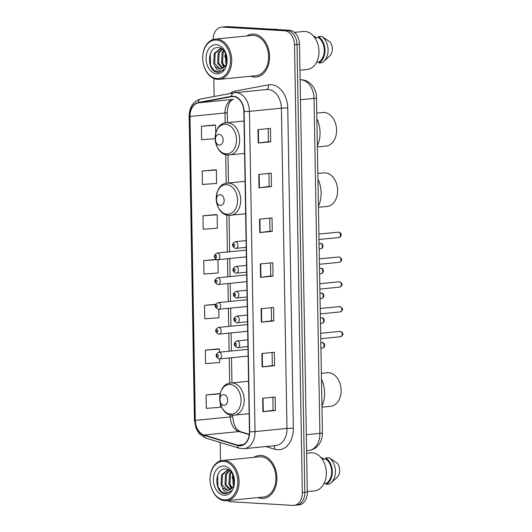 <?xml version="1.0" encoding="UTF-8"?>
<svg xmlns="http://www.w3.org/2000/svg" width="532" height="532" viewBox="0 0 532 532"><rect width="100%" height="100%" fill="white"/><g stroke="black" fill="none" stroke-linecap="round" stroke-linejoin="round"><path stroke-width="0.8" d="M295.373 505.154A13.48 9.643 -95.7 0 0 296.47 505.134L298.971 504.881A13.48 9.643 -95.7 0 0 307.33 492.047L299.509 44.269A13.48 9.643 -95.7 0 0 289.588 30.264L227.59 26.6A13.48 9.643 -95.7 0 0 226.492 26.62L223.999 26.866A13.48 9.643 -95.7 0 1 225.089 26.846A13.48 9.643 -95.7 0 0 223.999 26.866L221.498 27.119A13.48 9.643 -95.7 0 0 213.139 39.528M227.357 500.619A13.48 9.643 -95.7 0 0 230.881 501.736L292.879 505.4A13.48 9.643 -95.7 0 0 293.97 505.38A13.48 9.643 -95.7 0 0 302.329 492.539L294.515 44.768A13.48 9.643 -95.7 0 0 284.593 30.763L287.094 30.51L225.089 26.846L287.094 30.51A13.48 9.643 -95.7 0 1 297.016 44.522A13.48 9.643 -95.7 0 0 287.094 30.51L289.588 30.264M302.329 492.539L304.829 492.293L297.016 44.522L304.829 492.293A13.48 9.643 -95.7 0 1 296.47 505.134A13.48 9.643 -95.7 0 0 304.829 492.293L307.33 492.047M253.684 34.075A21.566 15.435 -95.7 0 0 251.929 34.114A21.566 15.435 -95.7 0 0 246.722 35.983A21.566 15.435 -95.7 0 1 251.929 34.114A21.566 15.435 -95.7 0 1 253.684 34.075A21.566 15.435 -95.7 0 1 269.511 55.268A21.566 15.435 -95.7 0 1 256.185 77.027A21.566 15.435 -95.7 0 0 269.511 55.268A21.566 15.435 -95.7 0 0 253.684 34.075M250.712 76.216A21.566 15.435 -95.7 0 0 254.436 77.067A21.566 15.435 -95.7 0 0 256.185 77.027A21.566 15.435 -95.7 0 1 254.436 77.067A21.566 15.435 -95.7 0 1 250.712 76.216M261.039 455.432A21.566 15.435 -95.7 0 0 259.284 455.465A21.566 15.435 -95.7 0 0 254.077 457.334A21.566 15.435 -95.7 0 1 259.284 455.465A21.566 15.435 -95.7 0 1 261.039 455.432A21.566 15.435 -95.7 0 1 276.866 476.619A21.566 15.435 -95.7 0 1 263.54 498.384A21.566 15.435 -95.7 0 0 276.866 476.619A21.566 15.435 -95.7 0 0 261.039 455.432M258.067 497.573A21.566 15.435 -95.7 0 0 261.791 498.418A21.566 15.435 -95.7 0 0 263.54 498.384A21.566 15.435 -95.7 0 1 261.791 498.418A21.566 15.435 -95.7 0 1 258.067 497.573M233.262 96.558A14.377 10.288 84.3 0 1 243.842 111.494L249.435 431.745A14.377 10.288 84.3 0 1 240.517 445.437A14.377 10.288 84.3 0 1 237.551 445.138L204.088 435.016A14.377 10.288 84.3 0 1 195.304 420.406L189.997 116.455A14.377 10.288 84.3 0 1 198.29 102.849L231.473 96.671A14.377 10.288 84.3 0 1 232.092 96.578A14.377 10.288 84.3 0 1 233.262 96.558M233.255 96.199A14.736 10.547 -95.7 0 0 231.42 96.312L198.237 102.49A14.736 10.547 -95.7 0 0 189.738 116.435L195.045 420.386A14.736 10.547 -95.7 0 0 204.049 435.369L237.511 445.49A14.736 10.547 -95.7 0 0 249.694 431.758L244.102 111.514A14.736 10.547 -95.7 0 0 233.255 96.199M275.383 410.471L273.096 410.338L262.894 411.708L275.383 410.471L275.15 397.038L262.662 398.275L262.894 411.708M272.085 352.49L272.311 365.57L262.11 366.934L274.598 365.697L274.366 352.264L261.877 353.501L262.11 366.934M272.311 365.557L274.598 365.697M273.82 320.916L271.533 320.783L261.332 322.153L273.82 320.916L273.588 307.483L261.099 308.72L261.332 322.153M270.695 141.811L268.407 141.672L258.206 143.048L270.695 141.811L270.462 128.378L257.967 129.615L258.206 143.048M271.473 186.586L269.185 186.453L258.984 187.823L271.473 186.586L271.24 173.153L258.752 174.39L258.984 187.823M269.737 218.153L269.97 231.24L259.769 232.604L272.258 231.36L272.025 217.927L259.536 219.171L259.769 232.604M269.97 231.227L272.258 231.36M273.036 276.141L270.748 276.002L260.547 277.378L273.036 276.141L272.803 262.708L260.314 263.945L260.547 277.378M284.593 30.763L222.595 27.092A13.48 9.643 -95.7 0 0 221.498 27.119M213.811 78.47L214.13 96.498M220.168 442.464L220.487 460.885M217.794 348.939L205.305 350.156L205.538 363.589L219.716 362.531L219.656 358.927M218.572 393.72L206.083 394.93L206.316 408.363L220.501 407.306L220.441 403.848M215.447 214.609L202.958 215.826L203.191 229.259L217.375 228.195L217.136 214.762L215.32 214.596M214.669 169.834L202.18 171.045L202.413 184.478L216.59 183.42L216.358 169.987L214.542 169.821M213.884 125.053L201.395 126.27L201.628 139.703L215.154 138.692M215.593 304.277L204.521 305.375L204.754 318.808L218.938 317.75L218.785 309.311M216.078 259.377L203.743 260.6L203.975 274.033L218.153 272.976L217.921 259.702M270.748 276.015L270.522 262.934M269.185 186.459L268.959 173.379M268.407 141.685L268.175 128.604M271.533 320.789L271.3 307.709M273.096 410.345L272.863 397.264M203.743 260.6L216.71 259.629M202.958 215.826L217.136 214.762M202.18 171.045L216.358 169.987M215.713 133.306L215.573 125.206L213.758 125.04M201.395 126.27L215.573 125.206M204.521 305.375L215.473 304.557M219.536 352.164L219.483 349.092L217.668 348.926M205.305 350.156L219.483 349.092M206.083 394.93L220.182 393.88L218.453 393.707M216.93 78.537A19.318 13.825 -95.7 0 0 230.476 60.109A19.318 13.825 -95.7 0 0 216.258 40.033A19.318 13.825 -95.7 0 0 202.705 58.467A19.318 13.825 -95.7 0 0 216.93 78.537M217.568 79.374A20.216 14.47 -95.7 0 0 219.211 79.341A20.216 14.47 -95.7 0 0 231.706 58.939A20.216 14.47 -95.7 0 0 216.863 39.075A20.216 14.47 -95.7 0 0 215.221 39.109A20.216 14.47 -95.7 0 0 202.725 59.511A20.216 14.47 -95.7 0 0 217.568 79.374M219.211 79.341L256.052 75.69A20.216 14.47 -95.7 0 0 268.547 55.288A20.216 14.47 -95.7 0 0 253.704 35.418A20.216 14.47 -95.7 0 0 252.062 35.451L215.221 39.109M277.784 29.566A24.259 17.363 -95.7 0 0 275.49 29.227A24.259 17.363 -95.7 0 0 273.521 29.26L273.189 29.293M299.962 70.204L307.15 69.493A19.092 13.666 -95.7 0 0 318.947 50.227A19.092 13.666 -95.7 0 0 304.929 31.461A19.092 13.666 -95.7 0 0 303.38 31.494L294.489 32.372M226.286 64.046L225.595 62.463L225.615 53.4M226.692 62.663L226.18 54.763M224.444 67.112L221.625 62.856L222.11 52.668L223.6 50.38M224.916 66.547L222.615 62.756L223.101 52.568L224.072 50.932M222.482 68.581L217.661 63.248L218.147 53.06L221.977 48.957M222.981 68.315L218.652 63.148L219.137 52.961L222.329 49.21M215.187 66.493L219.889 69.1L220.714 69.08L225.342 65.935C229.618 60.03 225.229 47.873 218.605 47.641C206.868 45.878 206.615 71.235 217.249 72.332L218.871 72.365L224.045 69.446C222.482 70.949 220.76 71.368 218.865 70.709C217.269 70.124 216.045 68.721 215.187 66.493L213.698 63.641L214.177 53.453L220.182 48.725L221.684 48.758M220.96 69.054L220.434 69.047L214.689 63.541L215.174 53.353L220.68 48.698M216.338 44.688A14.65 10.48 -95.7 0 0 206.064 58.66A14.65 10.48 -95.7 0 0 216.843 73.888A14.65 10.48 -95.7 0 0 227.117 59.91A14.65 10.48 -95.7 0 0 216.338 44.688M313.315 35.843L316.613 37.772M316.613 62.237L318.881 62.018A13.48 9.643 -95.7 0 0 324.32 50.141A13.48 9.643 -95.7 0 0 318.455 37.592L314.964 37.938M318.881 62.018L318.901 62.995L322.02 62.683A14.377 10.288 -95.7 0 0 323.848 61.38L330.033 55.68A8.984 6.431 -95.7 0 0 329.787 41.702L321.561 36.302L318.435 36.615L318.455 37.592M323.848 61.38A14.377 10.288 -95.7 0 0 328.005 48.399A14.377 10.288 -95.7 0 0 321.561 36.302M318.901 62.995A14.377 10.288 -95.7 0 0 324.966 50.174A14.377 10.288 -95.7 0 0 318.435 36.615M219.091 72.345L213.798 70.257L210.559 65.19L210.313 53.685M223.886 67.657L221.292 61.765M224.856 57.237L225.428 53.027M317.424 146.912L326.129 146.047A16.844 12.056 -95.7 0 0 336.543 129.05A16.844 12.056 -95.7 0 0 324.174 112.491A16.844 12.056 -95.7 0 0 322.804 112.518L316.833 113.11M219.337 145.09A5.393 3.857 -95.7 0 0 223.121 139.943A5.393 3.857 -95.7 0 0 219.151 134.343A5.393 3.857 -95.7 0 0 215.374 139.484A5.393 3.857 -95.7 0 0 219.337 145.09M317.405 145.828A24.711 17.682 -95.7 0 0 316.932 118.895M318.475 207.274L327.18 206.409A16.844 12.056 -95.7 0 0 337.594 189.405A16.844 12.056 -95.7 0 0 325.225 172.853A16.844 12.056 -95.7 0 0 323.862 172.88L317.883 173.472M220.394 205.452A5.393 3.857 -95.7 0 0 224.172 200.305A5.393 3.857 -95.7 0 0 220.208 194.705A5.393 3.857 -95.7 0 0 216.424 199.846A5.393 3.857 -95.7 0 0 220.394 205.452M318.455 206.19A24.711 17.682 -95.7 0 0 317.99 179.251M321.966 407.16L330.671 406.295A16.844 12.056 -95.7 0 0 341.085 389.291A16.844 12.056 -95.7 0 0 328.716 372.739A16.844 12.056 -95.7 0 0 327.346 372.766L321.375 373.358M223.879 405.337A5.393 3.857 -95.7 0 0 227.663 400.19A5.393 3.857 -95.7 0 0 223.693 394.591A5.393 3.857 -95.7 0 0 219.916 399.732A5.393 3.857 -95.7 0 0 223.879 405.337M321.946 406.076A24.711 17.682 -95.7 0 0 321.474 379.136M224.285 499.894A19.318 13.825 -95.7 0 0 237.831 481.46A19.318 13.825 -95.7 0 0 223.606 461.384A19.318 13.825 -95.7 0 0 210.06 479.817A19.318 13.825 -95.7 0 0 224.285 499.894M224.923 500.725A20.216 14.47 -95.7 0 0 226.566 500.692A20.216 14.47 -95.7 0 0 239.061 480.29A20.216 14.47 -95.7 0 0 224.218 460.426A20.216 14.47 -95.7 0 0 222.576 460.459A20.216 14.47 -95.7 0 0 210.08 480.862A20.216 14.47 -95.7 0 0 224.923 500.725M226.566 500.692L263.407 497.041A20.216 14.47 -95.7 0 0 275.902 476.639A20.216 14.47 -95.7 0 0 261.059 456.775A20.216 14.47 -95.7 0 0 259.417 456.808L222.576 460.459M307.316 491.561L314.505 490.85A19.092 13.666 -95.7 0 0 326.302 471.578A19.092 13.666 -95.7 0 0 312.284 452.818A19.092 13.666 -95.7 0 0 310.735 452.845L306.651 453.251M233.641 485.397L232.95 483.814L232.969 474.75M234.047 484.02L233.535 476.12M231.799 488.469L228.979 484.206L229.465 474.019L230.955 471.731M232.271 487.904L229.97 484.113L230.456 473.926L231.427 472.283M229.837 489.939L225.016 484.605L225.502 474.418L229.332 470.308M230.336 489.673L226.007 484.506L226.492 474.318L229.684 470.567M222.542 487.851L227.244 490.451L228.068 490.438L232.697 487.285C236.973 481.38 232.584 469.224 225.96 468.991C214.223 467.229 213.97 492.592 224.604 493.689L226.226 493.723L231.4 490.803C229.837 492.3 228.115 492.725 226.22 492.067C224.624 491.482 223.4 490.072 222.542 487.851L221.053 484.998L221.531 474.81L227.536 470.075L229.039 470.115M228.314 490.404L227.789 490.398L222.043 484.898L222.529 474.71L228.035 470.049M223.693 466.039A14.65 10.48 -95.7 0 0 213.418 480.017A14.65 10.48 -95.7 0 0 224.198 495.239A14.65 10.48 -95.7 0 0 234.472 481.261A14.65 10.48 -95.7 0 0 223.693 466.039M320.67 457.201L323.968 459.129M323.968 483.595L326.236 483.369A13.48 9.643 -95.7 0 0 331.675 471.492A13.48 9.643 -95.7 0 0 325.81 458.95L322.312 459.296M326.236 483.369L326.256 484.346L329.375 484.04A14.377 10.288 -95.7 0 0 331.203 482.737L337.388 477.038A8.984 6.431 -95.7 0 0 337.142 463.053L328.916 457.66L325.79 457.966L325.81 458.95M331.203 482.737A14.377 10.288 -95.7 0 0 335.36 469.756A14.377 10.288 -95.7 0 0 328.916 457.66M326.256 484.346A14.377 10.288 -95.7 0 0 332.32 471.532A14.377 10.288 -95.7 0 0 325.79 457.966M226.439 493.696L221.152 491.615L217.914 486.541L217.668 475.043M231.24 489.008L228.647 483.123M232.211 478.587L232.783 474.378M322.412 432.822A8.984 0.712 -1 0 1 319.885 433.361L314.04 98.427A17.968 12.861 -95.7 0 0 300.813 79.753A17.968 12.861 -95.7 0 0 300.128 79.74L301.498 79.74C305.075 80.013 308.194 81.429 310.848 83.99L312.996 86.523C314.971 89.416 316.128 92.661 316.474 96.245L322.412 432.822C322.478 437.051 321.381 440.842 319.12 444.193L316.846 446.807C314.518 448.915 311.819 450.145 308.746 450.478A17.968 12.861 -95.7 0 0 319.885 433.361L306.326 434.704M300.48 99.77L314.04 98.427A8.984 0.712 -1 0 0 316.567 97.888M227.59 26.6L222.595 27.092M299.509 44.269L294.515 44.768M229.797 93.585A22.464 16.073 84.3 0 1 235.23 91.072L268.414 84.894A22.464 16.073 84.3 0 1 287.752 108.062L293.338 428.313A4.495 0.352 -1 0 0 286.987 428.426L281.395 108.182A17.968 12.861 -95.7 0 0 268.168 89.509A17.968 12.861 -95.7 0 0 266.705 89.536L234.738 92.708A17.968 12.861 84.3 0 1 236.195 92.674A17.968 12.861 84.3 0 1 249.428 111.354A4.495 0.352 179 0 1 244.102 111.514M293.338 428.313A22.464 16.073 84.3 0 1 277.584 449.746A22.464 16.073 84.3 0 1 274.771 449.241L265.847 446.541M275.842 445.55A17.968 12.861 -95.7 0 0 286.987 428.426L255.014 431.598A17.968 12.861 84.3 0 1 243.869 448.715L275.842 445.55M200.777 98.992A4.495 3.132 79.5 0 0 200.591 99.019L233.774 92.841A4.495 3.132 79.5 0 1 233.96 92.814A17.968 12.861 84.3 0 1 234.738 92.708L233.774 92.841A4.495 3.132 79.5 0 0 231.42 96.312M198.237 102.49A4.495 3.132 79.5 0 1 200.591 99.019C193.242 101.133 189.432 106.885 189.146 116.275A4.495 0.352 -1 0 0 189.738 116.435M195.045 420.386A4.495 0.352 179 0 1 194.453 420.22L195.876 427.814L198.429 432.616L199.706 434.172L205.877 438.149L239.347 448.263L243.869 448.715M204.049 435.369A4.495 3.006 106.8 0 0 205.877 438.149M237.511 445.49A4.495 3.006 106.8 0 0 239.347 448.263M249.694 431.758A4.495 0.352 -1 0 0 255.014 431.598L249.428 111.354L281.395 108.182A4.495 0.352 -1 0 1 287.752 108.062M235.23 91.072A4.495 3.132 -100.5 0 1 235.257 92.654M268.414 84.894A4.495 3.132 -100.5 0 1 266.306 89.575M273.8 445.75A4.495 3.006 -73.2 0 1 274.771 449.241M195.304 420.406L230.27 416.935A14.377 10.288 -95.7 0 0 239.054 431.552L249.269 434.637M204.088 435.016L239.054 431.552A8.086 5.413 -73.2 0 1 240.524 431.691L249.309 434.345M237.551 445.138L243.37 444.559M231.473 96.671L232.723 96.545M198.29 102.849L233.255 99.378A14.377 10.288 -95.7 0 0 224.963 112.984L225.142 122.965M233.588 99.331L233.255 99.378A8.086 5.639 -100.5 0 0 233.588 99.331C229.937 100.142 227.816 104.531 227.237 112.498L227.417 122.653M189.997 116.455L224.963 112.984A8.086 0.638 -1 0 0 227.237 112.498M225.694 154.586L226.193 183.321M226.745 214.948L227.39 251.988M227.51 258.752L227.822 276.793M227.942 283.556L228.255 301.604M228.374 308.361L228.694 326.409M228.807 333.172L229.126 351.213M229.239 357.976L229.684 383.206M230.236 414.834L230.27 416.935A8.086 0.638 -1 0 0 232.544 416.45L233.861 423.738C235.809 427.442 235.357 428.918 240.524 431.691M260.946 277.332L260.707 263.905M260.161 232.557L259.929 219.131M259.383 187.776L259.144 174.35M258.599 143.002L258.366 129.575M261.724 322.113L261.491 308.686M262.509 366.887L262.269 353.461M263.287 411.662L263.054 398.235M226.08 153.874A14.856 10.633 -95.7 0 0 236.507 139.697A14.856 10.633 -95.7 0 0 225.568 124.255A14.856 10.633 -95.7 0 0 215.147 138.433A14.856 10.633 -95.7 0 0 226.08 153.874M228.314 154.965A16.173 11.578 -95.7 0 0 229.631 154.938A16.173 11.578 -95.7 0 0 239.626 138.619A16.173 11.578 -95.7 0 0 227.749 122.726A16.173 11.578 -95.7 0 0 226.439 122.752C210.752 123.397 212.361 154.952 227.969 154.972L244.574 153.455M227.137 214.23A14.856 10.633 -95.7 0 0 237.558 200.052A14.856 10.633 -95.7 0 0 226.619 184.617A14.856 10.633 -95.7 0 0 216.198 198.788A14.856 10.633 -95.7 0 0 227.137 214.23M229.365 215.327A16.173 11.578 -95.7 0 0 230.682 215.3A16.173 11.578 -95.7 0 0 240.677 198.975A16.173 11.578 -95.7 0 0 228.807 183.081A16.173 11.578 -95.7 0 0 227.49 183.108C211.809 183.759 213.418 215.307 229.026 215.334L229.671 251.762M230.629 414.115A14.856 10.633 -95.7 0 0 241.049 399.938A14.856 10.633 -95.7 0 0 230.11 384.503A14.856 10.633 -95.7 0 0 219.689 398.674A14.856 10.633 -95.7 0 0 230.629 414.115M232.856 415.213A16.173 11.578 -95.7 0 0 234.173 415.186A16.173 11.578 -95.7 0 0 244.168 398.86A16.173 11.578 -95.7 0 0 232.291 382.967A16.173 11.578 -95.7 0 0 230.981 382.993C215.294 383.645 216.903 415.193 232.511 415.219L232.544 416.45M338.611 237.518A2.693 1.929 -95.7 0 0 338.831 237.511A2.693 1.929 -95.7 0 0 340.5 234.792A2.693 1.929 -95.7 0 0 338.518 232.145A2.693 1.929 -95.7 0 0 338.299 232.152A2.693 1.929 -95.7 0 0 338.086 232.185M246.097 240.61L235.197 241.694A3.372 2.414 84.3 0 1 235.47 241.688A3.372 2.414 84.3 0 1 237.944 244.999A3.372 2.414 84.3 0 1 235.862 248.397A3.372 2.414 84.3 0 1 235.59 248.404M233.947 244.082A1.124 0.805 -95.7 0 0 233.987 246.323A1.124 0.805 -95.7 0 0 233.947 244.082M339.044 262.323A2.693 1.929 -95.7 0 0 339.263 262.323A2.693 1.929 -95.7 0 0 340.932 259.603A2.693 1.929 -95.7 0 0 338.951 256.949A2.693 1.929 -95.7 0 0 338.731 256.956A2.693 1.929 -95.7 0 0 338.518 256.996M246.529 265.421L235.629 266.499A3.372 2.414 84.3 0 1 235.902 266.492A3.372 2.414 84.3 0 1 238.376 269.804A3.372 2.414 84.3 0 1 236.294 273.209A3.372 2.414 84.3 0 1 236.022 273.209M234.386 268.886A1.124 0.805 -95.7 0 0 234.419 271.127A1.124 0.805 -95.7 0 0 234.386 268.886M339.483 287.134A2.693 1.929 -95.7 0 0 339.695 287.127A2.693 1.929 -95.7 0 0 341.364 284.407A2.693 1.929 -95.7 0 0 339.383 281.76A2.693 1.929 -95.7 0 0 339.163 281.76A2.693 1.929 -95.7 0 0 338.951 281.8M246.961 290.226L236.062 291.303A3.372 2.414 84.3 0 1 236.341 291.303A3.372 2.414 84.3 0 1 238.808 294.608A3.372 2.414 84.3 0 1 236.727 298.013A3.372 2.414 84.3 0 1 236.454 298.02M234.818 293.697A1.124 0.805 -95.7 0 0 234.858 295.932A1.124 0.805 -95.7 0 0 234.818 293.697M339.915 311.938A2.693 1.929 -95.7 0 0 340.134 311.932A2.693 1.929 -95.7 0 0 341.797 309.212A2.693 1.929 -95.7 0 0 339.822 306.565A2.693 1.929 -95.7 0 0 339.602 306.572A2.693 1.929 -95.7 0 0 339.383 306.605M247.4 315.03L236.494 316.114A3.372 2.414 84.3 0 1 236.773 316.108A3.372 2.414 84.3 0 1 239.247 319.419A3.372 2.414 84.3 0 1 237.159 322.818A3.372 2.414 84.3 0 1 236.886 322.824M235.25 318.502A1.124 0.805 -95.7 0 0 235.29 320.743A1.124 0.805 -95.7 0 0 235.25 318.502M340.347 336.743A2.693 1.929 -95.7 0 0 340.566 336.743A2.693 1.929 -95.7 0 0 342.229 334.016A2.693 1.929 -95.7 0 0 340.254 331.37A2.693 1.929 -95.7 0 0 340.034 331.376A2.693 1.929 -95.7 0 0 339.815 331.416M247.832 339.842L236.933 340.919A3.372 2.414 84.3 0 1 237.206 340.912A3.372 2.414 84.3 0 1 239.679 344.224A3.372 2.414 84.3 0 1 237.598 347.622A3.372 2.414 84.3 0 1 237.319 347.629M235.683 343.306A1.124 0.805 -95.7 0 0 235.723 345.547A1.124 0.805 -95.7 0 0 235.683 343.306M320.49 248.836A2.693 1.929 -95.7 0 0 320.71 248.83A2.693 1.929 -95.7 0 0 322.372 246.11A2.693 1.929 -95.7 0 0 320.397 243.463A2.693 1.929 -95.7 0 0 320.178 243.47A2.693 1.929 -95.7 0 0 319.958 243.503M246.263 250.12L217.076 253.013A3.372 2.414 84.3 0 1 217.349 253.006A3.372 2.414 84.3 0 1 219.822 256.318A3.372 2.414 84.3 0 1 217.741 259.716A3.372 2.414 84.3 0 1 217.462 259.722M215.866 257.641A1.124 0.805 -95.7 0 0 215.826 255.4A1.124 0.805 -95.7 0 0 215.866 257.641M320.922 273.641A2.693 1.929 -95.7 0 0 321.142 273.641A2.693 1.929 -95.7 0 0 322.804 270.921A2.693 1.929 -95.7 0 0 320.829 268.268A2.693 1.929 -95.7 0 0 320.61 268.274A2.693 1.929 -95.7 0 0 320.39 268.314M246.695 274.924L217.508 277.817A3.372 2.414 84.3 0 1 217.781 277.81A3.372 2.414 84.3 0 1 220.255 281.122A3.372 2.414 84.3 0 1 218.173 284.527A3.372 2.414 84.3 0 1 217.894 284.527M216.298 282.445A1.124 0.805 -95.7 0 0 216.258 280.204A1.124 0.805 -95.7 0 0 216.298 282.445M321.355 298.452A2.693 1.929 -95.7 0 0 321.574 298.445A2.693 1.929 -95.7 0 0 323.237 295.726A2.693 1.929 -95.7 0 0 321.262 293.079A2.693 1.929 -95.7 0 0 321.042 293.079A2.693 1.929 -95.7 0 0 320.829 293.119M247.127 299.729L217.94 302.628A3.372 2.414 84.3 0 1 218.213 302.622A3.372 2.414 84.3 0 1 220.687 305.933A3.372 2.414 84.3 0 1 218.605 309.331A3.372 2.414 84.3 0 1 218.333 309.338M216.73 307.25A1.124 0.805 -95.7 0 0 216.69 305.016A1.124 0.805 -95.7 0 0 216.73 307.25M321.787 323.257A2.693 1.929 -95.7 0 0 322.006 323.25A2.693 1.929 -95.7 0 0 323.675 320.53A2.693 1.929 -95.7 0 0 321.694 317.883A2.693 1.929 -95.7 0 0 321.474 317.89A2.693 1.929 -95.7 0 0 321.262 317.923M247.566 324.54L218.373 327.433A3.372 2.414 84.3 0 1 218.645 327.426A3.372 2.414 84.3 0 1 221.119 330.738A3.372 2.414 84.3 0 1 219.038 334.136A3.372 2.414 84.3 0 1 218.765 334.143M217.162 332.061A1.124 0.805 -95.7 0 0 217.123 329.82A1.124 0.805 -95.7 0 0 217.162 332.061M322.219 348.061A2.693 1.929 -95.7 0 0 322.439 348.061A2.693 1.929 -95.7 0 0 324.108 345.341A2.693 1.929 -95.7 0 0 322.126 342.688A2.693 1.929 -95.7 0 0 321.907 342.694A2.693 1.929 -95.7 0 0 321.694 342.734M247.998 349.344L218.805 352.237A3.372 2.414 84.3 0 1 219.078 352.231A3.372 2.414 84.3 0 1 221.551 355.542A3.372 2.414 84.3 0 1 219.47 358.947A3.372 2.414 84.3 0 1 219.197 358.947M217.595 356.866A1.124 0.805 -95.7 0 0 217.555 354.625A1.124 0.805 -95.7 0 0 217.595 356.866M308.746 450.478L306.605 450.69M189.146 116.275L194.453 420.22M293.97 505.38L296.47 505.134M227.982 154.972L228.467 183.015M229.784 258.525L230.103 276.567M230.216 283.33L230.536 301.378M230.655 308.134L230.968 326.183M231.088 332.946L231.4 350.987M231.52 357.75L231.959 382.9M244.008 121.01L226.439 122.752M245.631 213.817L229.026 215.334M245.066 181.365L227.49 183.108M249.122 413.703L232.511 415.219M248.55 381.251L230.981 382.993M318.941 234.067L338.691 232.138C340.274 232.597 341.085 233.402 341.118 234.572C341.251 236.175 340.487 237.159 338.831 237.511L319.04 239.473M235.197 241.694C231.526 243.955 231.6 246.196 235.417 248.411L246.216 247.373M319.38 258.871L339.123 256.949L341.358 258.585C342.089 260.068 341.391 261.312 339.263 262.323L319.473 264.284M235.629 266.499C231.959 268.76 232.032 271.001 235.849 273.215L246.648 272.178M319.812 283.682L339.556 281.754L341.79 283.39C342.522 284.873 341.823 286.123 339.695 287.127L319.905 289.089M236.062 291.303C232.391 293.571 232.464 295.805 236.281 298.02L247.081 296.982M320.244 308.487L339.988 306.558L342.222 308.201C342.954 309.684 342.256 310.927 340.134 311.932L320.337 313.893M236.494 316.114C232.83 318.375 232.903 320.616 236.713 322.824L247.513 321.793M320.676 333.291L340.42 331.37L342.655 333.005C343.386 334.488 342.688 335.732 340.566 336.743L320.769 338.704M236.933 340.919C233.262 343.18 233.335 345.421 237.152 347.635L247.945 346.598M319.207 248.983L320.71 248.83C324.201 248.145 323.203 243.217 320.563 243.457L319.107 243.576M246.383 256.876L217.295 259.729C213.478 257.515 213.405 255.274 217.076 253.013M319.639 273.787L321.142 273.641C324.633 272.949 323.636 268.022 321.002 268.268L319.546 268.381M246.815 281.687L217.728 284.534C213.911 282.319 213.837 280.085 217.508 277.817M320.071 298.592L321.574 298.445C325.065 297.754 324.068 292.833 321.434 293.072L319.978 293.185M247.247 306.492L218.16 309.338C214.343 307.124 214.27 304.889 217.94 302.628M320.503 323.403L322.006 323.25C325.498 322.565 324.5 317.637 321.867 317.877L320.41 317.99M247.679 331.296L218.592 334.149C214.775 331.935 214.702 329.694 218.373 327.433M320.936 348.207L322.439 348.061C325.93 347.369 324.932 342.442 322.299 342.688L320.843 342.801M248.112 356.108L219.024 358.954C215.207 356.739 215.134 354.498 218.805 352.237"/></g></svg>
